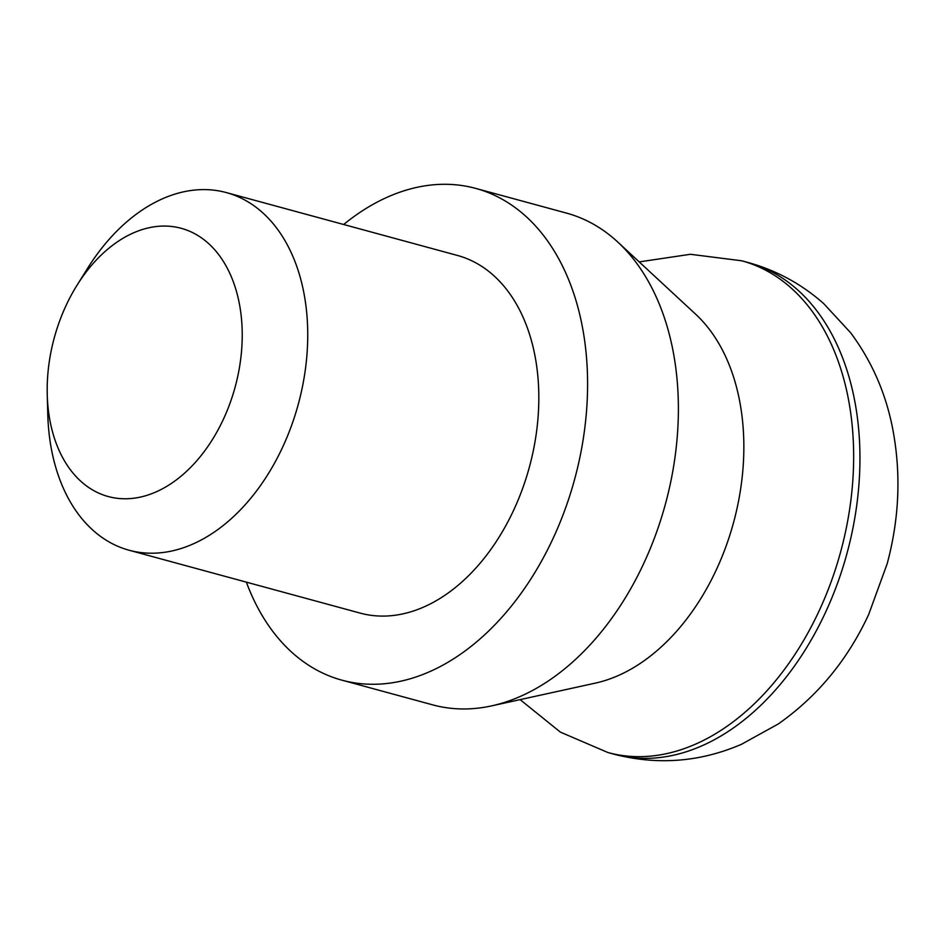 <?xml version="1.0" encoding="UTF-8"?>
<svg xmlns="http://www.w3.org/2000/svg" width="945" height="945" viewBox="0 0 945 945"><rect width="100%" height="100%" fill="white"/><g stroke="black" fill="none" stroke-linecap="round" stroke-linejoin="round"><path stroke-width="1.42" d="M343.661 224.497A254.819 171.825 105.2 0 1 475.701 188.398L566.492 213.097A254.819 171.825 105.2 0 1 617.794 242.074L695.65 314.201A202.691 136.682 105.2 0 1 738.919 397.384A202.691 136.682 105.2 0 1 595.279 683.14L491.601 705.88A254.819 171.825 105.2 0 1 432.692 704.864L341.913 680.164A254.819 171.825 105.2 0 1 246.361 582.144M617.794 242.074A254.819 171.825 105.2 0 1 672.19 346.638A254.819 171.825 105.2 0 1 491.601 705.88M475.701 188.398A254.819 171.825 105.2 0 1 581.399 321.938A254.819 171.825 105.2 0 1 527.452 584.187A254.819 171.825 105.2 0 1 341.913 680.164M77.006 285.284L87.448 268.545A185.326 124.964 105.2 0 1 226.375 192.591A185.326 124.964 105.2 0 1 303.239 289.702A185.326 124.964 105.2 0 1 264.009 480.426A185.326 124.964 105.2 0 1 129.063 550.226A185.326 124.964 105.2 0 1 52.199 453.104A185.326 124.964 105.2 0 1 47.782 414.347L47.25 394.632A138.986 93.72 105.2 0 1 77.006 285.284A138.986 93.72 105.2 0 1 238.849 301.148A138.986 93.72 105.2 0 1 170.147 484.242A138.986 93.72 105.2 0 1 50.569 423.703A138.986 93.72 105.2 0 1 47.25 394.632M226.375 192.591L457.463 255.457A185.326 124.964 105.2 0 1 534.327 352.579A185.326 124.964 105.2 0 1 495.097 543.304A185.326 124.964 105.2 0 1 360.151 613.104L129.063 550.226M614.274 754.264C657.72 765.403 700.103 762.095 741.423 744.329L778.243 723.988C817.449 696.43 847.606 659.929 868.691 614.474L887.166 563.775C899.605 517.482 901.27 471.614 892.174 426.16C885.075 391.573 871.231 360.447 850.642 332.77L823.674 303.581C801.632 284.055 776.436 270.364 748.062 262.497A254.819 171.825 105.2 0 1 853.76 396.049A254.819 171.825 105.2 0 1 799.813 658.287A254.819 171.825 105.2 0 1 614.274 754.264L607.978 752.551A254.819 171.825 105.2 0 0 793.516 656.574A254.819 171.825 105.2 0 0 847.464 394.337A254.819 171.825 105.2 0 0 741.778 260.796L690.417 254.288L639.198 261.907M520.116 699.619L560.409 732.139L607.978 752.551M748.062 262.497L741.778 260.796"/></g></svg>
